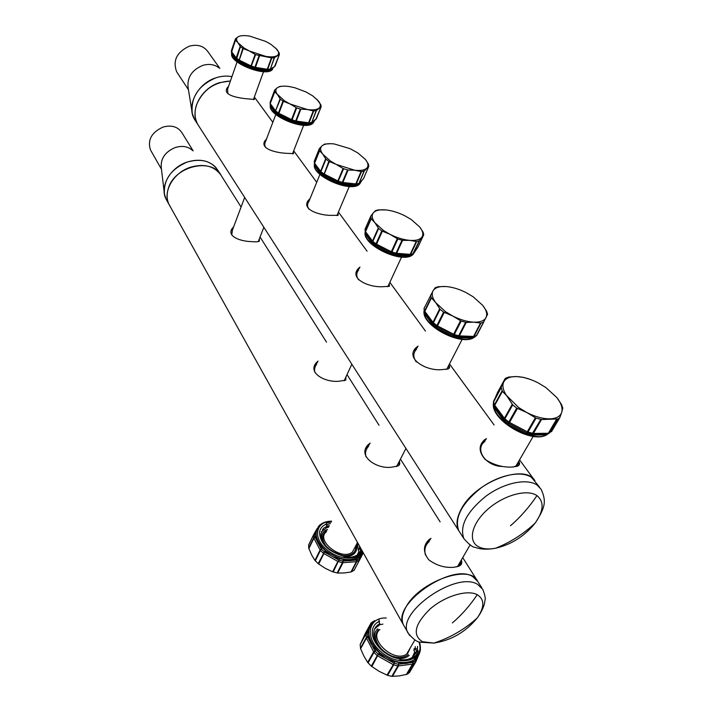 <?xml version="1.0" encoding="UTF-8"?>
<svg xmlns="http://www.w3.org/2000/svg" width="712" height="712" viewBox="0 0 712 712"><rect width="100%" height="100%" fill="white"/><g stroke="black" fill="none" stroke-linecap="round" stroke-linejoin="round"><path stroke-width="1.07" d="M270.791 44.233L265.736 41.412L249.876 36.161C244.608 35.28 240.781 35.449 238.369 36.668C236.117 37.976 236.001 40.014 238.022 42.782L244.18 48.087L249.369 50.997L265.683 56.364C271.032 57.209 274.832 56.969 277.084 55.643C279.148 54.237 279.113 52.163 276.977 49.422L270.791 44.233M274.004 67.124L269.314 69.963L270.355 69.028L274.218 57.788L271.833 57.939L267.694 69.286L266.822 70.15L254.602 68.201L255.439 67.364L251.025 65.922L251.051 67.044L238.867 61.027L242.81 48.407L249.369 50.997L255.599 54.691L250.588 67.951L254.033 69.091L254.487 68.165L251.158 67.088L250.793 68.041M231.569 50.125L235.485 38.777L235.521 40.246L238.022 42.782L240.425 46.672L236.482 59.292L231.551 52.644L231.809 54.103L231.818 53.213M242.81 48.407L240.425 46.672M238.369 36.668L235.485 38.777M235.405 40.059L231.498 52.492M274.182 66.964L275.206 65.887L279.371 54.557L279.238 52.973L275.686 48.016M274.503 66.688L279.344 54.61M279.327 54.637L274.218 57.788M271.833 57.939L255.599 54.691M235.521 40.246L231.587 51.682L236.188 57.868L238.805 59.861L238.778 60.974L236.482 59.292L236.384 60.333L231.809 54.103M240.184 46.378L236.188 57.868L236.384 60.333M231.881 53.338L231.827 54.183M266.119 71.022L266.875 70.159L269.439 69.901L270.088 69.109L267.694 69.286L266.875 70.168L269.029 70.088L272.874 68.405L268.522 70.817L269.314 69.963L266.822 70.15L265.959 71.013L268.388 70.844L274.743 66.465L270.355 69.028L274.503 57.663M265.959 71.013L254.246 69.144L259.035 55.812M250.588 67.951L238.921 62.193L238.778 60.974L238.76 62.095L236.518 60.449M365.47 159.524C368.273 163.093 368.709 165.949 366.787 168.103C364.66 170.168 360.664 170.88 354.816 170.257L336.438 164.481L328.828 161.357L325.66 158.829L322.839 154.255L330.377 160.974L343.068 168.486L347.492 169.981L354.816 170.257L361.5 171.628L364.277 171.014L368.78 166.359L368.416 164.027L365.47 159.524L357.931 152.982L350.019 148.648L334.24 143.958C328.49 143.263 324.441 143.869 322.1 145.791L319.394 148.541L319.412 150.579L322.839 154.255C320.186 150.632 319.937 147.82 322.1 145.791L324.583 144.091L330.947 143.682M328.828 161.357L323.738 175.01L320.792 172.758L320.596 171.289L320.676 173.906L314.731 165.896L314.775 164.819L314.731 165.896M325.971 159.203L320.916 171.619L323.746 173.781L323.702 176.22L323.738 175.01L337.808 182.085L343.62 168.771M347.492 169.981L342.294 182.37L342.846 182.477L341.813 183.331L337.808 182.085L337.194 183.011L323.702 176.22M341.066 184.23L337.426 183.1L338.449 181.177L342.294 182.37L341.306 184.292L341.813 183.331L355.306 184.764L356.267 183.918L361.5 171.628M364.019 171.174L359.035 183.287L358.011 184.239M362.773 179.54L363.645 178.347M424.459 307.646L433.199 290.585C435.299 287.541 439.509 286.188 445.81 286.527L438.494 286.687L435.317 287.603L433.199 290.585C431.312 293.762 432.184 297.812 435.815 302.742L440.069 309.302L443.612 312.087L452.681 315.977L461.154 321.094L466.227 322.438L473.702 322.162L480.974 323.097L483.617 322.091L487.587 314.295L486.643 311.242L482.656 305.306C486.456 310.138 487.578 314.232 486.029 317.588C484.222 320.836 480.111 322.358 473.702 322.162C467.125 321.78 460.121 319.715 452.681 315.977L445.392 311.598L435.815 302.742L431.152 297.572L430.609 295.026M431.152 297.572L424.61 310.948L424.93 313.04M443.612 312.087L436.901 325.544L433.394 322.75L433.216 323.996L432.976 322.313L433.394 322.75L440.069 309.302M436.59 328.036L452.556 336.269L453.642 334.231L454.309 334.515L453.419 335.388L436.75 326.799L436.59 328.036L436.901 325.544L437.515 325.918L436.75 326.799L433.216 323.996L433.038 325.233L424.779 314.188L424.842 312.862L424.779 314.188M465.577 322.394L458.706 335.797L459.329 335.886L457.994 336.723L453.553 335.45L452.556 336.269M461.154 321.094L454.309 334.515L458.706 335.797L457.923 336.669L453.482 335.414L457.772 336.705L457.255 337.639L457.994 336.723L473.115 337.123L474.058 336.384L480.974 323.097M483.555 322.127L476.31 335.833M270.257 101.914L274.681 90.015L277.484 87.647C275.268 89.276 275.313 91.661 277.609 94.812L280.341 99.182L282.94 101.104L289.989 103.943L296.664 107.913L300.304 109.078L307.272 109.506L313.689 111.001L316.422 110.565L321.174 106.702L320.907 104.869L316.68 99.084M274.627 91.661L270.231 103.516L274.77 91.884L274.61 90.157M274.77 91.884L284.399 100.757L289.989 103.943L307.272 109.506C312.871 110.262 316.769 109.817 318.976 108.162C320.987 106.426 320.774 103.996 318.335 100.882L312.648 95.826L306.089 92.008L294.964 87.781L289.312 86.561C283.821 85.751 279.878 86.116 277.484 87.647L279.798 86.446L283.447 86.152M282.94 101.104L278.454 113.03L275.873 111.108L275.882 112.3L275.589 110.814L280.341 99.182M278.499 115.424L291.012 121.654L291.555 119.598L292.089 119.821L291.546 120.737L278.481 114.231L278.321 115.317L278.454 113.03L278.926 113.306L278.481 114.231L275.882 112.3L275.74 113.359L270.551 106.373L270.302 104.789L275.802 112.229L275.74 113.359M300.304 109.078L295.711 120.978L296.237 121.093L295.302 121.939L291.662 120.782L291.012 121.654M296.664 107.913L292.089 119.821L295.711 120.978L294.884 122.891L295.302 121.939L308.118 123.683L309.053 122.811L313.689 111.001M316.137 110.716L311.767 122.393L309.764 124.226L310.565 123.39L308.02 123.71L307.139 124.564L294.884 122.891M315.852 119.278L321.13 106.818M365.194 228.89L370.827 216.048L373.453 212.719C375.705 210.307 379.843 209.373 385.86 209.924L378.401 209.88L375.58 210.556L373.453 212.719C371.397 215.246 371.913 218.611 374.993 222.811L378.624 228.472L381.792 230.91L390.069 234.373L397.848 239.045L402.583 240.362L409.685 240.362L416.662 241.555L419.395 240.763L423.738 234.64L423.079 232.094L419.671 226.95C422.91 231.08 423.649 234.479 421.878 237.158C419.866 239.739 415.808 240.807 409.685 240.362C403.419 239.757 396.887 237.763 390.069 234.373L383.448 230.474L374.993 222.811L371.228 218.78L370.703 216.359M371.023 218.468L365.354 231.329L365.71 233.367M381.792 230.91L375.989 243.842L372.857 241.404L372.75 242.641L372.492 241.021L372.857 241.404L378.624 228.472M375.829 246.316L390.452 253.766L391.315 251.692L391.929 251.95L391.182 252.858L375.918 245.088L375.616 246.183L375.989 243.842L376.541 244.18L375.918 245.088L372.75 242.641L372.474 243.709L365.594 234.435L365.639 233.233M401.969 240.3L396.032 253.196L396.62 253.294L395.445 254.148L391.315 252.911L390.452 253.766M397.848 239.045L391.929 251.95L396.032 253.196L394.84 255.092L395.436 254.148L409.703 255.145L410.673 254.344L416.662 241.555M419.217 240.87L412.649 254.317M419.502 240.647L413.485 253.445L417.784 247.429M497.617 392.303L493.647 401.648L503.58 382.317C501.96 386.34 503.313 391.288 507.647 397.154L512.702 404.861L516.707 408.083L526.729 412.488L536.047 418.158L541.503 419.528L557.968 418.968L549.869 432.727L548.845 433.181L556.944 419.413M502.094 390.906L494.448 404.79L494.733 405.297L502.414 391.36L501.257 387.791M502.414 391.36L518.63 407.522L526.729 412.488C534.934 416.671 542.482 418.79 549.379 418.852C556.09 418.709 560.193 416.565 561.679 412.435L562.8 408.127L561.474 404.434L556.748 397.483L545.855 387.533L538.058 382.816C530.253 378.864 523 376.782 516.28 376.568L508.573 377.066L505.707 378.179L503.58 382.317C505.44 378.446 509.676 376.523 516.28 376.568L523.24 377.315L530.502 379.496M516.707 408.083L508.849 422.038L504.888 418.807L504.594 420.036L504.399 418.282L504.888 418.807L512.702 404.861M540.808 419.493L531.944 434.187L526.951 432.86L527.289 431.757L528.019 432.068L526.871 432.896L508.599 423.284L508.065 424.334L508.849 422.038L509.525 422.465L508.599 423.284L504.594 420.036L504.087 421.05L494.52 408.154L494.6 406.694M536.047 418.158L528.019 432.068L533.413 433.457L531.873 434.258L527.102 432.949L525.901 433.715L526.871 432.896L531.481 434.267L542.9 434.489L547.288 434.053L548.845 433.181L546.602 434.187M556.748 397.483C561.261 403.206 562.907 408.19 561.679 412.435L559.792 417.686L557.968 418.968M559.525 418.051L551.426 431.784L559.632 417.953M445.81 286.527C452.218 287.007 458.973 289.028 466.084 292.587L473.133 296.762L482.656 305.306M385.86 209.924C391.965 210.592 398.284 212.541 404.817 215.78L411.242 219.519L419.671 226.95M314.384 160.948L314.339 163.733M319.412 150.579L314.446 162.923L314.82 164.899M320.676 173.906L320.792 172.758L314.455 164.143M358.278 184.052L356.685 185.227L358.768 183.438L356.267 183.918L354.14 185.698L341.306 184.292M358.403 183.981L361.91 180.554M424.174 308.038L423.978 308.705M432.843 325.046L433.11 323.898L424.601 312.372M459.81 336.998L457.772 336.705L459.81 336.998M475.313 336.278L476.639 335.379L473.115 337.123L469.911 337.452L471.762 337.666L471.362 338.164L457.255 337.639M280.065 98.852L275.589 110.814L270.355 103.783L270.248 104.646M311.002 123.22L315.122 120.025M372.474 243.709L372.661 242.552L365.363 232.646M413.538 253.338L409.703 255.145L407.798 255.297L408.919 255.439L408.288 256.133L394.84 255.092M413.227 253.632L408.288 256.133M414.028 252.805L415.434 250.953M501.328 387.337L493.434 402.289M512.24 404.291L504.399 418.282L494.733 405.297L494.715 406.908M504.087 421.05L504.479 419.92L494.404 406.312M531.873 434.258L536.172 434.578L531.615 434.32L530.965 435.121L531.873 434.258M505.119 378.615L497.474 392.588M357.727 184.328L354.14 185.698M356.828 185.173L361.224 181.462M474.058 337.052L471.362 338.164M474.13 337.087L474.779 336.625L474.521 337.123C463.005 346.192 422.786 325.669 424.032 311.491L424.085 310.414M270.587 105.385L270.551 106.373M310.565 123.39L311.5 122.5L309.053 122.811L307.139 124.564M309.764 124.226L314.366 120.862M365.648 233.251L365.594 234.435M411.144 255.038L409.56 255.225M411.029 255.368L412.506 254.398M413.334 253.641L415.105 251.407M493.808 404.46L493.692 403.989M494.618 406.73L494.52 408.154M508.323 424.512L525.901 433.715M530.965 435.121L545.748 434.916M354.051 570.365L359.658 559.828L354.051 570.365L350.972 571.985L344.11 572.973L337.684 573.044L332.593 571.798L325.384 568.39L318.166 563.655L314.927 560.397L311.642 554.951L308.705 548.124L308.688 544.813L313.68 534.587M418.353 655.743L415.746 660.46L415.888 661.724L409.507 672.484L407.896 673.712L406.872 674.344L412.987 663.958L412.488 664.118L413.005 662.374L398.533 664.225L398.498 665.916L397.892 665.898L391.831 676.347L387.622 675.385L393.665 664.919L377.209 655.636L371.29 666.147L367.686 662.418L363.868 656.019L360.61 648.739L360.156 644.672L365.238 633.582M406.872 674.344L399.138 675.937L391.831 676.347M387.622 675.385L379.122 671.336L371.29 666.147M351.47 571.834L356.801 561.59L356.32 561.706L356.801 560.086L359.489 558.573L359.658 559.828L363.28 552.815M356.979 558.484L359.435 557.113L359.382 560.139L356.801 561.59L356.979 558.484L356.801 560.086L343.006 561.101L342.997 562.694L342.419 562.658L337.141 572.973M333.198 572.012L338.885 560.086L343.006 561.101L343.576 559.543C348.195 561.385 352.6 561.065 356.801 558.573M339.579 558.555L343.335 559.49L342.419 562.658L338.458 561.688L339.579 558.555L338.885 560.086L324.369 552.049L318.166 563.655M315.274 560.825L320.409 550.474L320.08 550.011L321.334 549.103L324.369 552.049L325.402 550.777L326.034 551.399C329.514 555.511 333.946 557.87 339.33 558.493M308.59 545.178L313.618 534.863L313.752 537.8L314.944 536.964L313.912 538.263L313.752 537.8L308.705 548.124M317.071 528.82L314.802 533.902L315.968 533.128L313.618 534.863L314.802 533.902L314.927 536.857L316.128 536.109C316.306 540.995 318.362 544.876 322.278 547.751L320.409 550.474L323.328 553.295L325.402 550.777M368.077 662.917L373.969 652.414L366.226 637.667L360.441 648.16M360.156 644.672L366.012 633.716L367.214 633.208L367.534 636.831L374.975 650.955L373.595 651.881L367.686 662.418M368.513 632.443L368.816 635.736L366.226 637.667L365.915 634.196L368.513 632.443L367.214 633.208L372.26 622.377L371.059 623.009M363.165 552.726L359.489 558.573L359.578 557.024L363.2 552.663M316.128 536.109L314.944 536.964L321.334 549.103L322.278 547.751M319.973 524.975L318.113 527.005M360.61 648.739L366.413 638.21L368.852 635.967C369.217 641.574 371.602 646.087 375.998 649.513L375.082 651.062L378.232 654.203L379.478 652.966L380.163 653.661C383.982 658.208 388.797 660.825 394.617 661.493L394.27 663.246L398.533 664.225L399.156 662.552C404.033 664.341 408.652 663.753 413.04 660.789L413.102 662.32L415.746 660.46L415.861 658.814L418.318 655.725M371.833 666.592L378.348 654.31L379.14 654.853L380.163 653.661M375.998 649.513L373.969 652.414L377.209 655.636L379.478 652.966M371.219 622.84L372.581 622.377M420.133 651.115L420.356 649.558M413.04 660.789L412.987 663.958L414.019 663.335L415.621 662.107L418.042 656.455L415.861 658.814M386.972 675.154L394.128 663.201L393.665 664.919L397.892 665.898L399.156 662.552M394.617 661.493L394.128 663.201L379.14 654.853M362.889 553.188L360.13 556.642C360.664 556.864 361.598 555.698 362.942 553.153M315.977 532.968L316.956 529.096M368.513 632.247L370.08 625.839M219.857 68.396L208.046 51.86C203.748 45.915 197.482 44.019 189.267 46.191C176.727 52.136 172.535 60.68 176.683 71.841L177.493 73.078M331.116 522.11L326.559 522.884L325.998 524.246C322.127 525.919 319.955 528.696 319.492 532.585C320.373 543.754 328.276 551.577 343.193 556.063L342.997 555.52C347.064 555.947 350.295 555.262 352.725 553.473C355.057 551.622 356.027 549.139 355.662 546.015M379.22 621.905L379.176 620.01L378.659 621.656C374.681 623.81 372.563 627.201 372.296 631.829C371.468 642.518 385.05 656.517 398.649 658.627L398.328 657.843C385.762 656.117 372.972 643.141 373.729 633.191C373.907 629.595 375.358 626.783 378.072 624.753L376.924 626.827L378.704 625.759L379.852 623.685L378.072 624.753M398.649 658.627L400.865 660.051C409.818 660.692 415.577 657.835 418.14 651.489L417.339 649.139L417.579 646.443M361.171 549.032L359.4 548.258L359.631 546.264M325.998 524.246L327.102 526.124L323.729 528.144L320.854 533.911C321.744 544.324 329.122 551.533 342.997 555.52M417.339 649.139L415.176 648.472L415.301 646.603M378.659 621.656L379.852 623.685M359.4 548.258L358.35 550.296L359.551 552.459L359.079 553.447M357.344 542.758L358.35 550.296M327.102 526.124L326.087 528.162L321.29 531.846M414.099 648.659L413.966 650.537L415.176 648.472M417.953 650.243L416.662 651.053L415.425 653.162L413.966 650.537M374.565 629.194L376.924 626.827M328.962 526.471L326.737 526.844M361.589 549.789L359.337 552.895M415.523 653.785L415.425 653.162L415.132 653.509L414.873 654.141L415.523 653.785L416.76 651.676L415.301 648.596M415.363 653.046L415.132 653.509M326.399 527.53L328.615 527.156M359.382 552.156L358.928 553.651M415.034 652.459L413.93 656.108M230.412 80.99L219.483 82.672C200.793 88.279 189.339 110.921 197.82 124.511L199.084 126.469M227.787 93.592L227.644 88.938L237.078 61.891M253.588 99.146L253.525 99.6M337.435 214.437L336.981 215.602M308.919 209.114C307.112 206.525 307.112 203.988 308.892 201.496L319.928 174.387M448.07 366.68L446.771 369.199L445.997 369.457M416.28 361.927C412.907 357.148 413.04 352.832 416.68 348.969M292.81 153.071L292.623 153.819M265.718 147.607L264.757 145.524L264.846 143.343L275.811 114.49M388.654 284.898L387.675 286.705M358.572 279.807C356.133 276.327 356.178 273.034 358.715 269.919M517.838 462.8L517.286 465.514L513.414 466.992M501.595 466.467C484.827 465.586 474.477 448.8 484.943 441.422M459.97 532.567L458.751 530.663C454.203 517.927 461.527 503.758 480.742 488.147C498.774 474.859 521.495 470.267 531.579 477.467L539.749 487.4M358.768 553.055L358.252 554.292M254.202 99.511L253.766 98.656M226.505 89.392L228.267 87.14M338.218 215.246L337.666 213.876M307.228 202.493L309.667 199.591M449.014 368.407L448.4 366.048M413.912 350.829L417.615 347.082M293.504 153.623L293.015 152.546M264.259 142.364L266.306 139.819M389.526 286.082L388.93 284.31M356.596 271.308L359.569 268.006M518.826 465.31L518.229 462.124M481.25 443.754L485.949 439.607M193.157 150.891L182.005 132.85C177.947 126.691 171.601 124.769 162.977 127.092C151.469 132.441 147.313 140.077 150.508 150.001L151.078 150.997M254.095 97.749L254.362 99.44L246.708 98.781C236.366 97.793 222.758 94.829 227.092 87.985L228.57 86.285M338.084 212.897L338.067 215.327L330.706 215.38C318.282 215.211 301.407 209.168 308.349 200.357L310.04 198.684M448.934 365.007C449.984 367.018 449.708 368.335 448.106 368.958L441.823 369.626C426.096 371.299 404.541 358.376 416.191 347.536L418.086 346.13M293.38 151.603L293.549 153.605L285.975 153.294C274.698 152.635 259.613 148.425 265.051 140.647L266.635 138.938M389.402 283.296L389.081 286.349L382.113 286.74C368.246 287.319 349.236 278.534 358.189 268.647L359.987 267.071M518.852 461.056C520.152 463.69 519.582 465.443 517.161 466.298L512.017 467.063C502.619 467.481 493.683 464.954 485.21 459.48C478.687 452.075 478.455 445.507 484.516 439.785L486.501 438.628M199.111 126.514L197.847 124.547C194.643 118.681 194.198 112.122 196.512 104.886C202.893 89.943 214.187 81.987 230.403 81.026M197.847 124.547L458.697 530.573C455.778 524.762 456.695 517.508 461.421 508.831C475.349 481.775 524.762 463.218 534.881 480.653M321.895 539.901C321.059 535.931 322.109 532.852 325.046 530.654L327.529 529.363M356.374 544.627C357.415 548.649 356.49 551.844 353.597 554.194C351.158 556.001 347.919 556.757 343.878 556.446M409.204 655.378C406.721 657.648 403.33 658.689 399.023 658.502M374.877 639.518C373.898 634.997 374.859 631.411 377.743 628.758M220.898 175.027C214.223 165.958 204.05 163.368 190.38 167.249C173.212 172.696 162.309 192.142 169.073 204.522L169.954 206.088M396.54 466.556L398.204 463.45M368.549 446.371C365.754 449.325 364.918 452.823 366.03 456.864M231.729 234.818L232.486 229.923L244.679 197.446M258.616 240.709L258.412 241.573M314.962 372.447C314.108 369.475 314.668 366.769 316.626 364.33M345.115 378.686L344.252 380.751M425.456 555.048C424.023 549.486 425.287 544.983 429.229 541.538M460.023 562.266L459.4 565.123L456.864 566.859M399.005 465.248L398.64 462.613M365.888 448.204L369.528 444.377M259.293 241.199L258.901 239.988M231.231 230.528L233.233 227.947M345.899 379.888L345.489 377.885M314.615 365.665L317.534 362.301M460.78 564.928L460.531 561.394M425.678 543.87L430.297 539.616M370.151 443.122L368.273 444.626C356.801 455.751 376.532 469.466 391.805 467.17L398.061 465.959C399.743 465.052 400.171 463.485 399.343 461.251M259.39 238.725L259.346 241.172C258.305 241.84 255.795 241.991 251.79 241.626C240.816 241.457 226.647 236.642 232.085 228.579L233.678 226.763M346.112 376.55L345.445 380.244L338.494 381.285C325.001 382.451 307.433 372.919 316.288 362.746L318.086 361.064M461.34 560.006C462.328 562.916 461.563 564.954 459.062 566.129L453.953 567.286C444.884 568.025 436.5 565.533 428.802 559.828C422.946 552.281 423.026 545.534 429.051 539.598L431.009 538.343M169.972 206.133L169.1 204.558C166.724 199.618 166.492 194.18 168.406 188.262C174.814 165.754 212.612 157.254 221.414 175.891L241.083 207.014M404.211 626.222L403.392 624.753C391.173 604.63 451.533 562.578 472.75 576.587L477.903 581.642L481.864 587.907M169.1 204.558L403.339 624.664C401.248 619.938 402.084 614.153 405.849 607.3C418.79 581.935 469.217 563.69 477.423 580.805M231.427 52.261L231.489 50.472M274.859 66.198L279.273 54.664M259.551 55.892L255.439 67.364L267.267 69.26L271.406 57.859M243.264 48.612L239.241 60.111L251.025 65.922L255.11 54.432M231.694 53.605C228.953 62.861 266.84 77.839 272.554 69.286C267.472 77.261 227.956 61.65 231.792 53.16M343.068 168.486L337.88 180.928L324.254 174.084L329.353 161.615M361.055 171.574L355.795 183.918L342.846 182.477L348.061 170.052M363.271 178.917L359.035 183.287L364.295 170.987M363.547 178.561L368.78 166.359M424.53 312.221L424.103 308.376L424.477 312.052M439.669 308.821L432.976 322.313L424.842 311.375L431.41 297.945M460.504 320.765L453.642 334.231L437.515 325.918L444.252 312.417M480.493 323.088L473.551 336.429L459.329 335.886L466.227 322.438M476.898 335.138L483.84 321.833M270.177 104.45L270.222 101.994L270.133 104.183M296.147 107.637L291.555 119.598L278.926 113.306L283.429 101.335M313.253 110.939L308.599 122.793L296.237 121.093L300.847 109.15M321.085 106.844L316.457 118.575L311.767 122.393L316.422 110.565M365.292 232.486L365.06 229.184L365.238 232.29M378.277 228.054L372.492 241.021L365.541 231.685L371.228 218.78M397.243 238.734L391.315 251.692L376.541 244.18L382.371 231.195M416.191 241.519L410.183 254.362L396.62 253.294L402.583 240.362M417.722 247.562L423.685 234.871M494.333 406.169L493.647 401.648L494.288 406.027M535.344 417.793L527.289 431.757L509.525 422.465L517.428 408.466M556.455 419.448L548.32 433.27L533.413 433.457L541.503 419.528M549.993 432.656L547.964 433.813L542.9 434.489L545.917 434.863M319.581 150.837L314.597 163.235L320.596 171.289L325.66 158.829M319.261 148.799L314.312 161.126L314.392 163.965M483.617 322.091L476.693 335.352L472.866 337.248M315.55 119.598L316.173 118.877M314.214 121.2L313.342 122.749L313.823 121.547L310.201 123.585L307.851 123.692L310.948 123.22L316.431 118.646M419.395 240.763L413.396 253.543L409.712 255.199M314.704 165.789L314.553 164.383M323.515 176.095L320.836 174.048M361.029 181.8L359.729 183.91L360.299 182.584L357.157 184.657L354.345 184.817L358.341 184.034L359.017 183.304L364.277 171.014M356.685 185.227L354.3 185.69M424.726 314.028L424.236 311.58M436.358 327.876L433.038 325.233M456.988 337.586L452.823 336.375M473.987 337.177L471.531 338.129M270.533 106.284L270.48 105.162M278.321 115.317L275.882 113.484M294.661 122.838L291.235 121.743M309.622 124.271L307.299 124.564M365.55 234.301L365.274 232.423M375.616 246.183L372.652 243.869M394.59 255.038L390.701 253.864M410.886 255.439L408.457 256.106M494.439 407.967L493.674 404.986M508.065 424.334L504.31 421.273M530.671 435.068L526.195 433.83M546.647 434.178L546.006 434.729L546.691 434.801C532.852 443.238 493.558 420.943 493.389 404.808L493.434 402.227M314.419 164.454C311.5 175.864 351.319 193.566 359.729 183.91C352.031 192.854 311.384 175.116 314.464 164.187M475.705 336.197L474.521 337.123C462.382 346.851 422.981 326.452 423.96 312.025M270.373 105.331C267.249 115.566 306.4 131.925 313.342 122.749C307.103 131.248 266.92 114.685 270.427 105.047M414.882 251.71L412.924 254.567C403.464 263.76 362.746 244.688 365.123 232.245L365.087 232.352M548.97 433.261L546.691 434.801C532.247 443.879 493.692 421.7 493.309 405.431M493.585 401.47L494.582 399.058M270.008 70.791C262.746 74.991 235.672 64.925 232.682 56.88M474.041 336.714L473.16 337.363M412.702 253.819L411.856 254.727M547.448 433.412L545.508 434.783M357.157 184.372L356.561 184.737M472.724 336.527L470.783 337.604M410.415 254.745L409.044 255.466M545.303 433.706L543.55 434.605M531.081 434.534L531.125 434.089M337.684 573.044L342.997 562.694L356.32 561.706L350.972 571.985M318.665 564.055L323.844 553.66L324.61 553.963L337.871 561.43L332.593 571.798M308.839 548.632L313.912 538.263L320.08 550.011L314.927 560.397M317.276 528.384L313.805 534.347M365.167 633.707L370.908 623.249L366.012 633.716L360.236 644.235M415.986 661.493L418.407 655.663M392.41 676.4L398.498 665.916L412.488 664.118L406.347 674.54M319.279 525.287L320.053 524.904M371.913 622.332L374.726 620.642M373.933 621.211L372.661 622.297M420.427 650.065L420.374 649.362M407.896 673.712L414.019 663.335L415.683 661.991L415.657 659.054L414.224 660.077L415.719 658.938M325.09 552.53L326.034 551.399M322.447 547.928L325.215 550.607M315.968 533.128L316.101 535.913M376.194 649.718L379.265 652.771M413.218 660.683L419.822 652.379M394.884 661.564L398.898 662.498M331.587 521.148C326.594 521.22 322.625 522.581 319.688 525.242C313.476 532.451 315.567 540.978 325.962 550.812C339.215 560.299 350.669 562.115 360.334 556.25L363.182 552.637M374.031 621.14C365.425 629.693 367.445 640.328 380.101 653.046C392.828 662.721 404.265 664.963 414.402 659.775C419.92 655.619 421.637 649.771 419.537 642.224M331.445 521.433C315.603 521.22 312.319 538.139 326.879 549.7C338.894 560.139 358.439 561.047 362.604 551.613M386.305 618.016C368.14 616.948 364.17 638.041 381.071 651.809C398.916 668.007 425.42 660.727 419.03 642.179M343.193 556.063L345.222 557.336C353.659 558.199 359.257 556.019 361.999 550.777L362.052 550.616M191.884 110.956L188.093 87.54C187.051 77.394 191.911 70.025 202.653 65.433C209.017 63.564 214.454 64.374 218.967 67.871C214.454 64.374 209.017 63.555 202.644 65.433C191.884 70.034 187.034 77.412 188.093 87.567M326.559 522.884L326.505 524.486M330.386 523.578L326.612 524.646M361.999 550.777L360.744 551.008L359.507 548.365M345.222 557.336L343.558 556.045M345.08 557.051C350.651 557.701 354.994 556.82 358.118 554.408L360.744 551.008M400.865 660.051L399.014 658.564M418.14 651.489L416.76 651.676L412.221 657.479L414.651 652.148L413.04 656.882M379.434 621.505L379.282 622.021M329.353 525.661L327.075 526.008M195.827 121.396L194.563 119.438C186.099 105.874 197.446 83.322 216.048 77.768C221.521 76.015 226.808 75.65 231.925 76.665C226.808 75.641 221.512 76.006 216.039 77.759C198.559 85.306 190.638 97.197 192.285 113.439L193.246 116.652M194.581 119.465L195.791 121.352M536.946 495.605C544.324 501.693 543.745 510.842 535.21 523.035C524.664 536.118 511.483 544.511 495.686 548.213C488.45 549.566 482.62 549.014 478.197 546.576C467.597 540.737 471.842 523.133 487.978 509.133C503.954 495.036 527.254 488.752 536.946 495.605C529.381 506.953 520.561 517.01 510.486 525.759M537.186 485.139L541.182 489.367C546.638 501.586 545.143 507.603 535.21 523.035C523.658 533.884 510.477 542.277 495.686 548.213C483.653 550.394 477.592 548.258 474.984 547.288C472.759 547.412 469.057 544.529 463.859 538.619C459.356 525.919 466.778 511.723 486.127 496.033C504.283 482.683 527.102 477.992 537.186 485.139M358.216 554.328L359.133 551.711M412.996 656.918L414.669 652.592M164.152 191.786L161.241 167.373C160.636 158.384 165.309 151.772 175.25 147.526C182.201 145.444 187.924 146.387 192.409 150.357C187.924 146.387 182.201 145.435 175.241 147.526C165.282 151.772 160.618 158.402 161.241 167.4M322.67 529.283L323.39 528.847M326.345 527.654L328.597 527.192M359.053 551.551L357.655 554.755M376.595 626.062L377.663 625.492M379.185 624.887L382.923 624.104M357.237 555.04L358.964 551.399M328.579 527.227L326.31 527.708M323.328 528.971L322.5 529.506M215.425 167.017L214.846 166.43C207.726 160.093 198.515 158.634 187.229 162.042C171.076 169.002 163.466 179.664 164.419 194.029L165.086 196.69M166.119 199.209L166.946 200.704M166.973 200.748L166.101 199.182C159.346 186.82 170.159 167.445 187.238 162.051C201.354 158.117 211.651 161.001 218.121 170.693L220.346 174.2M326.826 530.769L325.9 531.357C321.432 535.175 321.637 540.274 326.497 546.674M378.686 629.55C373.764 635.042 374.904 641.779 382.113 649.753M392.196 656.108C399.023 658.386 404.372 657.87 408.243 654.559M326.318 531.819C315.256 540.408 341.662 561.261 352.324 552.147L355.146 547.021M379.897 629.542C367.641 638.86 394.226 663.504 406.685 654.043L407.807 653.144L410.432 647.6M477.236 594.68C484.632 599.379 484.676 607.096 477.36 617.811C465.719 631.998 451.203 640.426 433.813 643.096L422.421 641.69C412.159 634.988 414.722 624.077 430.128 608.956C445.009 595.989 467.41 589.331 477.236 594.68C470.071 605.431 461.794 614.848 452.396 622.911M477.69 584.418L482.834 589.438C485.023 595.392 485.735 598.934 484.97 600.056C484.676 605.182 482.14 611.101 477.36 617.811C464.696 629.372 450.18 637.801 433.813 643.096L420.552 642.188C417.276 642.277 413.058 639.162 407.905 632.843C395.73 612.809 456.472 570.534 477.69 584.418M409.712 635.593L403.392 624.753M231.391 51.958L231.471 50.632M316.484 118.548L321.112 106.827M474.174 336.998L474.779 336.625M411.225 255.03L412.738 254.14M413.378 253.597L412.924 254.567C402.814 264.428 362.995 245.498 365.06 232.682M423.96 311.723L424.076 310.361M493.283 405.164L493.443 402.12M363.245 552.752L354.104 570.321M420.178 650.866L420.4 648.97M176.683 71.841L188.44 89.712M400.66 659.677C405.324 660.122 409.178 659.392 412.221 657.479M323.729 528.144L322.723 530.191M197.82 124.511L194.563 119.438L192.285 113.439M263.52 71.734L253.419 99.6M349.236 186.553L336.936 215.602M462.141 339.384L446.771 369.199M303.632 125.33L292.516 153.819M401.55 257.13L387.853 286.633M533.163 436.429L515.711 466.449M463.859 538.619L458.751 530.663M359.142 551.711L357.673 555.253M227.092 87.985L226.781 88.867M308.349 200.357L307.967 201.291M416.191 347.536L415.71 348.515M265.051 140.647L264.713 141.555M358.189 268.647L357.762 269.608M484.516 439.785L483.964 440.781M150.508 150.001L161.455 169.18M534.089 479.657L519.573 459.81M494.101 424.966L449.486 363.939M425.5 331.133L389.838 282.353M367.063 251.194L338.44 212.042M316.707 182.308L293.682 150.828M272.865 122.339L254.353 97.028M214.846 166.43L216.448 168.201M169.073 204.522L166.101 199.182L164.419 194.029M355.101 547.11L357.495 542.446M410.379 647.697L407.771 653.216L406.685 654.043L414.918 639.883M396.628 466.511L405.938 448.453M263.849 227.288L258.269 241.608M351.826 364.233L344.145 380.787M470.258 544.653L457.513 566.583M367.641 445.908L368.273 444.626M232.085 228.579L231.631 229.798M316.288 362.746L315.728 364.01M429.051 539.598L428.33 540.889M476.871 580.004L462.729 557.621M440.149 521.914L400.447 459.107M379.007 425.197L347.02 374.592M326.514 342.152L260.058 237.025"/></g></svg>
